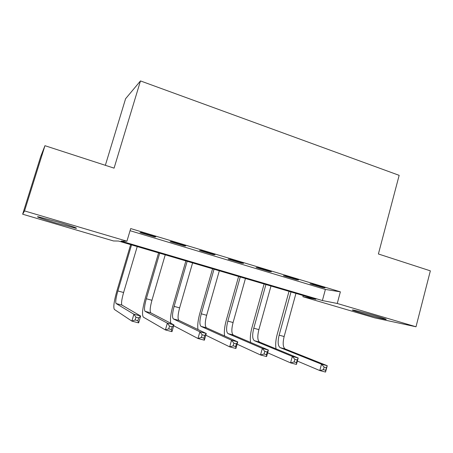 <?xml version="1.0" encoding="UTF-8"?>
<svg xmlns="http://www.w3.org/2000/svg" width="453" height="453" viewBox="0 0 453 453"><rect width="100%" height="100%" fill="white"/><g stroke="black" fill="none" stroke-linecap="round" stroke-linejoin="round"><path stroke-width="0.68" d="M58.613 222.196C72.707 226.449 78.465 228.482 75.894 228.289L56.07 223.04C43.884 219.467 34.185 216.081 38.545 216.868L58.613 222.196M377.559 316.443C384.495 318.516 387.27 319.501 385.882 319.405C383.663 319.184 370.441 315.741 361.154 312.995C354.087 310.888 351.251 309.88 352.655 309.971C354.773 310.18 368.113 313.635 377.559 316.443M105.351 165.305L125.589 98.731L140.475 80.923L399.161 175.339L378.397 253.98L430.35 270.849L416.001 326.777L374.773 317.881L302.876 296.709L315.905 299.274L118.55 241.053L113.482 240.951L22.65 214.207L24.541 210.917L126.925 241.217L121.081 241.104L322.389 300.549L337.253 303.47L416.001 326.777M303.199 295.526L302.876 296.709M24.541 210.917L44.955 145.696L40.691 156.579L22.65 214.207M130.062 230.696L325.39 289.444L340.367 291.834L130.696 228.572L126.925 241.217M325.044 287.91L312.4 284.099L310.033 283.748L322.593 287.53L325.044 287.91M298.533 279.92L285.583 276.013L283.397 275.724L296.262 279.597L298.533 279.92M271.375 271.732L258.102 267.734L256.115 267.502L269.292 271.472L271.375 271.732M243.55 263.346L229.943 259.246L228.153 259.082L241.659 263.148L243.55 263.346M215.022 254.745L201.075 250.543L199.501 250.447L213.34 254.62L215.022 254.745M185.77 245.928L171.466 241.619L170.118 241.596L184.314 245.871L185.77 245.928M155.77 236.885L141.093 232.463L139.983 232.519L154.541 236.902L155.77 236.885M44.955 145.696L114.077 168.142L140.475 80.923M340.367 291.834L337.253 303.47M325.39 289.444L322.389 300.549M322.683 287.196L322.593 287.53M296.353 279.263L296.262 279.597M269.388 271.132L269.292 271.472M241.76 262.808L241.659 263.148M213.442 254.269L213.34 254.62M184.416 245.52L184.314 245.871M154.649 236.551L154.541 236.902M276.047 348.867C275.316 344.869 275.69 340.067 277.174 334.461L289.014 291.341M295.951 293.385L284.144 336.534C282.587 343.119 282.932 347.264 285.175 348.969L327.247 365.713L325.548 372.077L319.79 370.56L297.366 361.075M291.002 291.925L279.139 335.163C277.57 341.76 277.887 345.905 280.096 347.598L321.5 364.184L327.247 365.713L326.432 367.734L324.122 367.123L323.436 369.688L325.747 370.294L326.432 367.734M323.436 369.688L319.79 370.56L321.5 364.184L324.122 367.123M325.747 370.294L325.548 372.077M250.622 342.44C249.943 338.414 250.396 333.453 251.976 327.553L264.099 283.991M270.979 286.019L258.895 329.614C257.281 336.262 257.491 340.418 259.529 342.077L298.204 357.978L296.46 364.422L290.549 362.87L267.632 352.791M265.917 284.529L253.776 328.21C252.151 334.869 252.332 339.025 254.331 340.679L292.304 356.409L298.204 357.978L297.219 359.988L294.846 359.359L294.144 361.953L296.517 362.581L297.219 359.988M294.144 361.953L290.549 362.87L292.304 356.409L294.846 359.359M296.517 362.581L296.46 364.422M224.609 335.973C223.969 331.941 224.501 326.777 226.211 320.486L238.612 276.472M245.447 278.487L233.074 322.536C231.392 329.246 231.466 333.408 233.289 335.022L268.386 350.039L266.591 356.562L260.52 354.965L237.117 344.184M240.266 276.959L227.836 321.098C226.149 327.825 226.189 331.987 227.967 333.595L262.327 348.425L268.386 350.039L267.213 352.032L264.779 351.386L264.059 354.008L266.494 354.654L267.213 352.032M264.059 354.008L260.52 354.965L262.327 348.425L264.779 351.386M266.494 354.654L266.591 356.562M197.989 329.535C197.344 325.554 197.961 320.129 199.852 313.261L212.553 268.782M219.32 270.781L206.653 315.288C204.909 322.066 204.835 326.239 206.432 327.808L237.757 341.885L235.911 348.487L229.677 346.851L205.804 335.192M214.026 269.218L201.296 313.821C199.541 320.611 199.439 324.784 200.985 326.341L231.534 340.226L237.757 341.885L236.392 343.855L233.89 343.193L233.148 345.849L235.651 346.511L236.392 343.855M233.148 345.849L229.677 346.851L231.534 340.226L233.89 343.193M235.651 346.511L235.911 348.487M170.798 323.261C170.005 319.535 170.696 313.736 172.876 305.86L185.883 260.917M192.593 262.893L179.62 307.876C177.808 314.722 177.582 318.901 178.935 320.418L206.285 333.504L204.382 340.192L197.972 338.504L173.686 325.73M187.174 261.296L174.133 306.375C172.31 313.233 172.049 317.411 173.357 318.918L199.886 331.8L206.285 333.504L204.716 335.452L202.146 334.773L201.381 337.462L203.952 338.142L204.716 335.452M201.381 337.462L197.972 338.504L199.886 331.8L202.146 334.773M203.952 338.142L204.382 340.192M159.688 253.187L146.33 298.754C144.433 305.673 144.014 309.863 145.068 311.313L167.35 323.136L173.929 324.892L171.976 331.664L165.385 329.931L143.386 317.157C141.795 314.954 142.423 308.669 145.271 298.289L158.595 252.865M165.237 254.824L151.942 300.288C150.062 307.202 149.677 311.387 150.781 312.847L173.929 324.892L172.151 326.817L169.507 326.115L168.72 328.844L171.364 329.541L172.151 326.817M168.72 328.844L165.385 329.931L167.35 323.136L169.507 326.115M171.364 329.541L171.976 331.664M131.551 244.886L117.859 290.945C115.889 297.938 115.3 302.134 116.087 303.527L133.895 314.229L140.662 316.03L138.646 322.893L131.868 321.109L114.354 309.433C113.165 307.315 114.048 301.019 117.01 290.537L130.662 244.626M137.231 246.562L123.607 292.519C121.653 299.501 121.098 303.691 121.942 305.101L140.662 316.03L138.658 317.932L135.94 317.213L135.124 319.977L137.848 320.696L138.658 317.932M135.124 319.977L131.868 321.109L133.895 314.229L135.94 317.213M137.848 320.696L138.646 322.893M284.144 336.534L279.139 335.163M285.22 348.986L280.135 347.621M258.895 329.614L253.776 328.21M259.569 342.094L254.371 340.696M233.074 322.536L227.836 321.098M233.329 335.039L228.006 333.606M206.653 315.288L201.296 313.821M206.466 327.819L201.019 326.358M179.62 307.876L174.133 306.375M178.963 320.43L173.386 318.929M151.942 300.288L146.33 298.754M145.068 311.313L150.781 312.847L145.09 311.33M123.607 292.519L117.859 290.945M121.959 305.112L116.104 303.538M285.175 348.969L280.096 347.598M259.529 342.077L254.331 340.679M233.289 335.022L227.967 333.595M206.432 327.808L200.985 326.341M178.935 320.418L173.357 318.918M121.942 305.101L116.087 303.527"/></g></svg>
